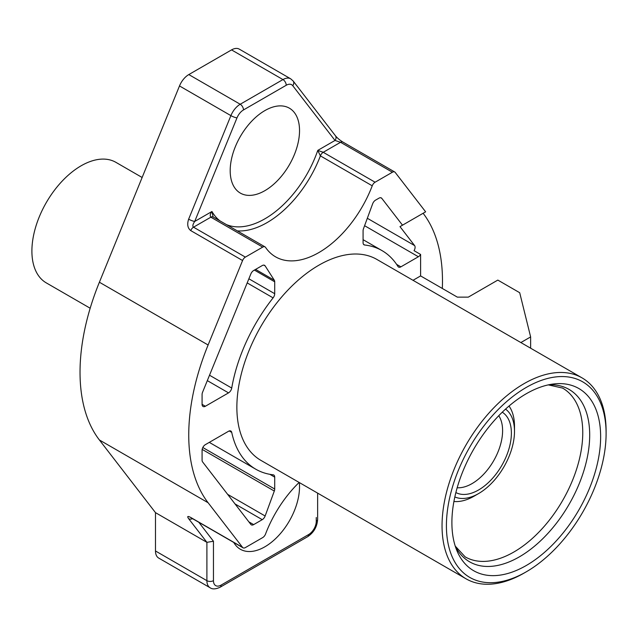 <?xml version="1.0" encoding="UTF-8"?>
<svg xmlns="http://www.w3.org/2000/svg" width="638" height="638" viewBox="0 0 638 638"><rect width="100%" height="100%" fill="white"/><g stroke="black" fill="none" stroke-linecap="round" stroke-linejoin="round"><path stroke-width="0.96" d="M142.138 177.484L115.917 162.347A69.606 40.186 120 0 0 62.285 180.993A69.606 40.186 120 0 0 31.9 251.045A69.606 40.186 120 0 0 46.319 282.905L90.173 308.226M457.159 487.759A43.256 24.978 120 0 0 502.6 430.65A43.256 24.978 120 0 0 498.749 415.721M502.258 412.204A46.399 26.788 -60 0 1 511.381 433.154A46.399 26.788 -60 0 1 491.451 479.513A46.399 26.788 -60 0 1 455.867 492.552M509.02 406.039A56.997 32.905 -60 0 1 514.499 426.304L514.499 431.352A50.809 29.332 120 0 0 505.535 409.11M526.262 393.75A105.182 60.722 -60 0 1 552.795 384.076A105.182 60.722 -60 0 1 599.401 452.98A105.182 60.722 -60 0 1 526.262 565.507A105.182 60.722 -60 0 1 456.784 550.379A105.182 60.722 -60 0 1 526.262 393.75M442.325 288.456A184.063 106.267 -60 0 0 423.114 213.275L399.986 226.634L425.634 211.824L395.201 172.412A4.641 2.68 120 0 0 394.731 171.989A4.641 2.68 120 0 0 392.41 172.22L375.088 182.221A4.641 2.68 120 0 0 372.233 185.802A86.616 50.011 -60 0 1 318.888 252.552A86.616 50.011 -60 0 1 275.584 256.843A86.616 50.011 -60 0 1 265.552 247.392A4.641 2.68 120 0 0 265.017 246.882A4.641 2.68 120 0 0 262.696 247.113L245.367 257.114A4.641 2.68 120 0 0 242.576 260.527L208.108 344.991A184.063 106.267 120 0 0 208.108 502.744L242.576 547.396A4.641 2.68 120 0 0 243.046 547.819A4.641 2.68 120 0 0 245.367 547.587L262.696 537.587A4.641 2.68 120 0 0 265.552 534.006A86.616 50.011 -60 0 1 299.126 482.448M526.262 387.433A112.91 65.188 120 0 0 446.417 525.72A112.91 65.188 120 0 0 526.262 571.823L524.069 573.083A116.004 66.974 -60 0 1 466.067 578.825A116.004 66.974 -60 0 1 448.291 485.869A116.004 66.974 -60 0 1 524.069 383.645A116.004 66.974 -60 0 1 582.071 377.895A116.004 66.974 -60 0 1 606.1 431.009L606.1 433.529A112.91 65.188 120 0 0 526.262 387.433M233.779 542.467A49.03 28.311 120 0 0 240.343 549.246A49.03 28.311 120 0 0 264.858 546.814A49.03 28.311 120 0 0 299.326 482.559M264.858 190.674A49.03 28.311 120 0 0 296.893 147.466A49.03 28.311 120 0 0 289.381 108.173A49.03 28.311 120 0 0 264.858 110.605A49.03 28.311 120 0 0 232.83 153.814A49.03 28.311 120 0 0 240.343 193.099A49.03 28.311 120 0 0 264.858 190.674M582.071 377.895L376.891 259.443A116.004 66.974 120 0 0 318.888 265.185A116.004 66.974 120 0 0 243.11 367.408A116.004 66.974 120 0 0 260.886 460.365L466.067 578.825M221.115 585.086A4.641 2.68 -120 0 1 220.15 587.207C215.724 589.249 212.374 589.432 210.101 587.742L158.695 558.067A15.464 8.932 -60 0 1 155.489 550.985L206.895 580.66L206.895 542.332L213.459 541.255L213.459 580.66A10.83 6.252 120 0 0 221.115 585.086L308.609 534.564A10.83 6.252 120 0 0 316.265 521.302L316.265 517.514M188.808 74.574L240.207 104.249L282.953 79.575A15.464 8.932 -60 0 1 290.681 78.809L239.282 49.134A15.464 8.932 -60 0 0 231.546 49.9L188.808 74.574A15.464 8.932 -60 0 0 179.493 85.947L99.392 282.227A184.063 106.267 120 0 0 99.392 439.973L155.489 512.649L155.489 550.985M524.069 573.083L526.262 571.815A112.91 65.188 120 0 0 526.262 571.815A112.91 65.188 120 0 0 606.1 433.529M155.489 512.649L206.895 542.332L188.641 518.678A4.641 3.684 -37.7 0 0 192.564 518.67M520.863 342.558L530.633 336.92L530.633 348.204M530.633 336.92L519.699 292.714L497.823 280.09L468.292 297.141L457.358 297.141L420.609 275.919L413.025 280.297M420.609 275.919L420.609 254.45L414.046 250.662A4.641 2.68 -60 0 0 414.604 245.574L399.986 226.634M402.506 225.182L381.787 198.338L380.719 197.724M420.609 254.45A4.641 2.68 -60 0 1 418.376 256.747L364.593 225.7M396.613 264.379L400.887 266.844L418.376 256.747M400.887 266.844A4.641 2.68 -60 0 1 398.567 267.075A4.641 2.68 -60 0 1 397.976 266.493A126.212 72.868 -60 0 0 381.995 250.598A126.212 72.868 -60 0 0 364.673 245.008A4.641 2.68 -60 0 1 364.035 244.809A4.641 2.68 -60 0 1 363.078 242.679L363.078 230.781A4.641 2.68 -60 0 1 363.469 228.755L372.648 203.809A4.641 2.68 -60 0 1 375.535 200.149L378.996 198.155A4.641 2.68 -60 0 1 381.317 197.924A4.641 2.68 -60 0 1 381.787 198.338M255.575 269.411L274.308 280.234L265.137 265.879L263.805 265.113M274.308 280.234A4.641 2.68 -60 0 1 274.707 281.805L254.41 270.081M248.876 278.79L274.707 293.703L274.707 281.805M274.707 293.703A4.641 2.68 -60 0 1 273.104 297.874L247.193 282.913M209.511 375.224L231.73 388.056A126.212 72.868 -60 0 1 273.104 297.874M231.73 388.056A4.641 2.68 -60 0 1 228.532 392.88L207.31 380.623M205.364 406.254A4.641 2.68 -60 0 1 203.043 406.478A4.641 2.68 -60 0 1 202.079 404.356L205.364 406.254L228.532 392.88M265.137 265.879A4.641 2.68 -60 0 0 264.571 265.328A4.641 2.68 -60 0 0 262.25 265.56L253.645 270.52A4.641 2.68 -60 0 0 250.854 273.933L202.573 392.242A4.641 2.68 -60 0 0 202.079 394.507L202.079 404.356M202.812 447.525L274.707 489.027L274.707 477.128A4.641 2.68 -60 0 0 273.742 474.999A4.641 2.68 -60 0 0 273.104 474.8A126.212 72.868 -60 0 1 255.782 469.209A126.212 72.868 -60 0 1 231.73 432.397L229.233 430.953M274.707 489.027A4.641 2.68 -60 0 1 274.308 491.053L202.174 449.399M227.63 494.346L265.137 515.998L274.308 491.053M265.137 515.998A4.641 2.68 -60 0 1 262.25 519.659L235.047 503.948M248.868 521.86L253.645 524.619L262.25 519.659M253.645 524.619A4.641 2.68 -60 0 1 251.324 524.851A4.641 2.68 -60 0 1 250.854 524.436L202.573 461.88A4.641 2.68 -60 0 1 202.079 460.173L202.079 450.324A4.641 2.68 -60 0 1 205.364 444.646L228.532 431.272A4.641 2.68 -60 0 1 230.852 431.041A4.641 2.68 -60 0 1 231.73 432.397M392.41 172.22L340.572 142.29L335.014 140.448L292.746 85.699A10.83 6.252 120 0 0 286.231 85.261L243.493 109.935A10.83 6.252 120 0 0 236.977 117.894L194.71 221.45C192.732 224.416 192.341 226.331 193.529 227.184L245.367 257.114M372.233 185.802L320.388 155.871L317.772 150.401L323.243 152.291L375.088 182.221M262.696 247.113L210.851 217.183C209.774 215.732 210.141 213.842 211.952 211.497L213.116 216.92M242.576 260.527L190.738 230.597C187.652 228.165 186.95 224.361 188.641 219.177A4.641 0.877 22.2 0 0 194.71 221.45L211.952 211.497A83.522 48.225 120 0 0 219.99 220.892M292.746 85.699A4.641 3.684 142.3 0 0 293.137 80.97L335.405 135.719A4.641 3.684 142.3 0 1 335.014 140.448L317.772 150.401A83.522 48.225 120 0 1 226.458 224.624M454.83 496.938A50.809 29.332 120 0 0 478.572 493.581A50.809 29.332 120 0 0 514.499 431.352M478.572 493.581L474.201 496.109A56.997 32.905 -60 0 1 453.913 501.492M548.505 384.834A99.52 57.46 -60 0 1 588.092 453.163A99.52 57.46 -60 0 1 519.324 556.878A99.52 57.46 -60 0 1 455.293 546.288M548.297 384.881L562.58 388.079A97.447 56.264 -60 0 1 577.518 466.163A97.447 56.264 -60 0 1 513.853 552.029A97.447 56.264 -60 0 1 465.134 556.854L455.229 546.08M335.405 135.719C337.279 138.031 339.775 140.145 342.893 142.059L342.893 142.059A4.641 2.68 120 0 0 340.572 142.29L323.243 152.291A4.641 2.68 -60 0 0 320.388 155.871A86.616 50.011 -60 0 1 267.051 222.622A86.616 50.011 -60 0 1 237.328 230.9M198.801 522.267L213.459 541.255M231.546 49.9L282.953 79.575A4.641 2.68 60 0 1 286.231 85.261M188.641 518.678C186.95 516.246 187.652 515.839 190.738 517.466L242.576 547.396M99.392 439.973L208.108 502.744M99.392 282.227L208.108 344.991M188.641 219.177L230.9 115.63A15.464 8.932 -60 0 1 240.207 104.249A4.641 2.68 60 0 1 243.493 109.935M179.493 85.947L230.9 115.63A4.641 0.877 22.2 0 0 236.977 117.894M210.101 587.742A15.464 8.932 -60 0 1 206.895 580.66A4.641 2.68 0 0 0 213.459 580.66M265.017 246.882L213.172 216.952A4.641 2.68 -60 0 0 210.851 217.183L193.529 227.184A4.641 2.68 -60 0 0 190.738 230.597M317.628 493.126L317.628 519.412A4.641 2.68 180 0 1 316.265 521.302M317.628 519.412C317.118 526.797 313.792 532.555 307.652 536.694A4.641 2.68 -120 0 0 308.609 534.564M190.738 517.466A4.641 2.68 120 0 0 191.209 517.889L243.046 547.819M274.707 477.128L269.834 474.313M367.329 218.276L414.604 245.574M363.54 244.354L364.673 245.008M220.15 587.207L307.652 536.694M190.746 517.482L191.209 517.889M293.137 80.97L290.681 78.809M342.893 142.059L394.731 171.989M209.304 442.373L255.782 469.209M363.078 239.673L381.995 250.598"/></g></svg>
